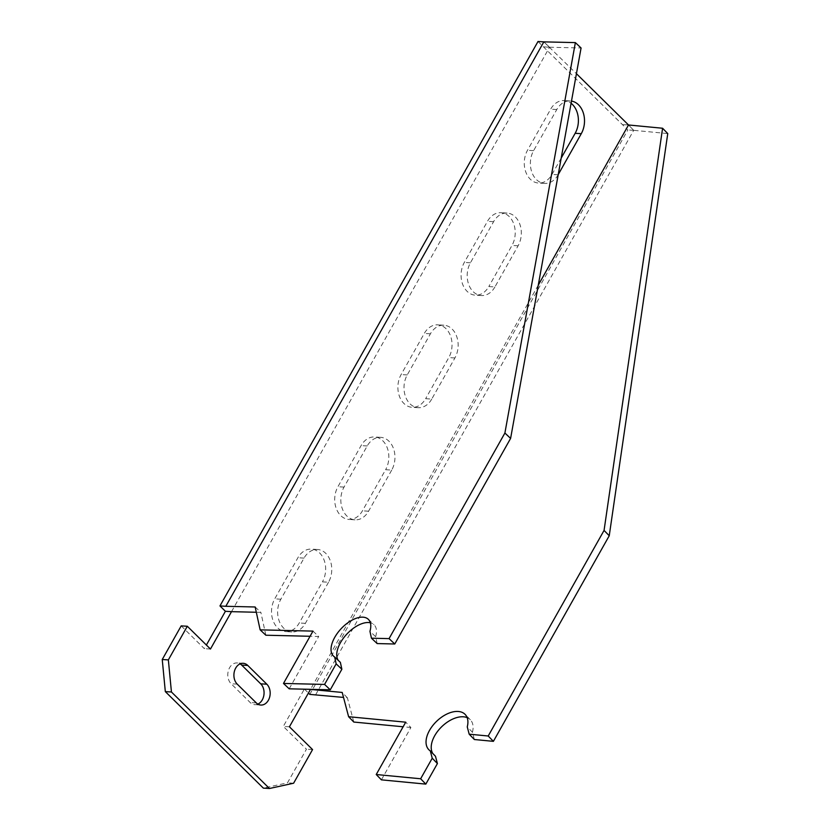 <?xml version="1.0" encoding="UTF-8"?>
<svg xmlns="http://www.w3.org/2000/svg" width="830" height="830" viewBox="0 0 830 830"><rect width="100%" height="100%" fill="white"/><g stroke="black" fill="none" stroke-linecap="round" stroke-linejoin="round"><path stroke-width="0.62" stroke-dasharray="4.15 3.11" d="M310.482 689.408L304.371 689.035L283.31 726.406L306.446 749.2L287.491 782.835L263.349 788.127M289.421 726.79L283.31 726.406M181.199 625.882L204.346 648.666L206.39 645.035M210.457 649.039L204.346 648.666M293.613 783.219L287.491 782.835M312.568 749.573L306.446 749.2M231.518 611.658L549.553 47.227L543.442 46.854L627.854 129.957L309.808 694.388M538.006 41.5L543.442 46.854L549.553 47.227L543.847 41.863L576.435 73.694M315.659 694.752L633.695 130.32L628.518 124.977L622.407 124.604L628.518 124.977L633.695 130.32L667.756 133.578M391.719 470.091L368.551 511.207A20.719 15.469 -86.5 0 1 355.033 519.829A20.719 15.469 -86.5 0 1 342.126 508.178A20.719 15.469 -86.5 0 1 344.045 487.086L367.213 445.969A20.719 15.469 -86.5 0 1 380.742 437.348A20.719 15.469 -86.5 0 1 393.648 448.999A20.719 15.469 -86.5 0 1 391.719 470.091L385.608 469.718L362.44 510.834A20.719 15.469 -86.5 0 1 348.922 519.445A20.719 15.469 -86.5 0 1 336.015 507.804A20.719 15.469 -86.5 0 1 337.935 486.712L361.102 445.596A20.719 15.469 -86.5 0 1 374.62 436.974A20.719 15.469 -86.5 0 1 387.527 448.625A20.719 15.469 -86.5 0 1 385.608 469.718M328.535 582.235L305.367 623.351A20.719 15.469 -86.5 0 1 291.849 631.962A20.719 15.469 -86.5 0 1 278.942 620.311A20.719 15.469 -86.5 0 1 280.862 599.218L304.029 558.102A20.719 15.469 -86.5 0 1 317.548 549.491A20.719 15.469 -86.5 0 1 330.454 561.142A20.719 15.469 -86.5 0 1 328.535 582.235L322.424 581.861L299.257 622.977A20.719 15.469 -86.5 0 1 285.728 631.589A20.719 15.469 -86.5 0 1 272.821 619.937A20.719 15.469 -86.5 0 1 274.751 598.845L297.918 557.729A20.719 15.469 -86.5 0 1 311.437 549.118A20.719 15.469 -86.5 0 1 324.343 560.758A20.719 15.469 -86.5 0 1 322.424 581.861M538.265 285.157L310.524 689.325M431.745 399.074A20.719 15.469 -86.5 0 1 418.216 407.686A20.719 15.469 -86.5 0 1 405.31 396.035A20.719 15.469 -86.5 0 1 407.24 374.942L430.407 333.826A20.719 15.469 -86.5 0 1 443.926 325.215A20.719 15.469 -86.5 0 1 456.832 336.866A20.719 15.469 -86.5 0 1 454.913 357.958L431.745 399.074L425.624 398.701A20.719 15.469 -86.5 0 1 412.105 407.312A20.719 15.469 -86.5 0 1 399.199 395.661A20.719 15.469 -86.5 0 1 401.118 374.569L424.286 333.452A20.719 15.469 -86.5 0 1 437.815 324.841A20.719 15.469 -86.5 0 1 450.721 336.482A20.719 15.469 -86.5 0 1 448.791 357.585L425.624 398.701M494.929 286.931A20.719 15.469 -86.5 0 1 481.41 295.553A20.719 15.469 -86.5 0 1 468.504 283.901A20.719 15.469 -86.5 0 1 470.423 262.809L493.591 221.693A20.719 15.469 -86.5 0 1 507.109 213.071A20.719 15.469 -86.5 0 1 520.016 224.723A20.719 15.469 -86.5 0 1 518.096 245.815L494.929 286.931L488.818 286.558A20.719 15.469 -86.5 0 1 475.289 295.169A20.719 15.469 -86.5 0 1 462.383 283.528A20.719 15.469 -86.5 0 1 464.312 262.436L487.48 221.309A20.719 15.469 -86.5 0 1 500.998 212.698A20.719 15.469 -86.5 0 1 513.905 224.349A20.719 15.469 -86.5 0 1 511.986 245.441L488.818 286.558M558.216 174.611L558.113 174.798A20.719 15.469 -86.5 0 1 544.594 183.409A20.719 15.469 -86.5 0 1 531.688 171.758A20.719 15.469 -86.5 0 1 533.607 150.666L556.774 109.55A20.719 15.469 -86.5 0 1 570.303 100.938A20.719 15.469 -86.5 0 1 571.486 101.073M257.86 704.11A11.506 8.591 -86.5 0 1 254.758 704.67A11.506 8.591 -86.5 0 1 250.193 702.533L231.134 683.764A11.506 8.591 -86.5 0 1 228.375 670.65A11.506 8.591 -86.5 0 1 237.1 662.931A11.506 8.591 -86.5 0 1 240.119 663.876M304.371 689.035L308.438 693.04M561.194 158.105L552.002 174.425A20.719 15.469 -86.5 0 1 538.483 183.036A20.719 15.469 -86.5 0 1 525.577 171.385A20.719 15.469 -86.5 0 1 527.496 150.292L550.663 109.176A20.719 15.469 -86.5 0 1 564.182 100.565A20.719 15.469 -86.5 0 1 571.092 103.273M255.163 606.989L260.869 612.364L256.314 612.26M265.849 635.22L260.869 612.364M312.972 631.111L318.679 636.486L310.057 636.278M289.193 688.817L318.679 636.486M377.152 643.572L375.658 636.703L369.952 631.329M375.658 636.703A25.325 13.28 -46.7 0 0 373.967 624.637A25.325 13.28 -46.7 0 0 370.336 622.78M338.329 660.452A25.325 13.28 -46.7 0 0 339.252 661.51A25.325 13.28 -46.7 0 0 340.373 662.371M549.553 47.227L581.073 47.984M353.788 722.048L347.386 697.791L343.527 697.418M347.386 697.791L342.209 692.448M474.355 739.52L472.436 732.226L467.259 726.883M472.436 732.226A25.325 14.93 -44.1 0 0 470.34 719.766A25.325 14.93 -44.1 0 0 467.176 717.649M432.762 753.453A25.325 14.93 -44.1 0 0 433.966 755.01A25.325 14.93 -44.1 0 0 435.48 756.255M381.406 779.847L410.892 727.516L405.714 722.183M410.892 727.516L403.131 726.779M633.695 130.32L627.854 129.957M305.367 623.351L299.257 622.977M280.862 599.218L274.751 598.845M304.029 558.102L297.918 557.729M368.551 511.207L362.44 510.834M344.045 487.086L337.935 486.712M367.213 445.969L361.102 445.596M430.407 333.826L424.286 333.452M407.24 374.942L401.118 374.569M454.913 357.958L448.791 357.585M493.591 221.693L487.48 221.309M470.423 262.809L464.312 262.436M518.096 245.815L511.986 245.441M556.774 109.55L550.663 109.176M533.607 150.666L527.496 150.292M558.113 174.798L552.002 174.425M237.245 684.138L231.134 683.764M256.304 702.906L250.193 702.533M291.849 631.962L285.728 631.589M317.548 549.491L311.437 549.118M355.033 519.829L348.922 519.445M380.742 437.348L374.62 436.974M443.926 325.215L437.815 324.841M418.216 407.686L412.105 407.312M507.109 213.071L500.998 212.698M481.41 295.553L475.289 295.169M570.303 100.938L564.182 100.565M544.594 183.409L538.483 183.036M333.546 656.136L339.252 661.51M368.261 619.263L373.967 624.637M243.221 663.305L237.1 662.931M260.869 705.043L254.758 704.67M470.34 719.766L465.163 714.433M433.966 755.01L428.788 749.666"/><path stroke-width="1.25" d="M310.524 689.325L289.421 726.79L312.568 749.573L293.613 783.219L269.46 788.5L171.437 691.992L165.326 691.618L162.244 659.518L181.199 625.882L187.31 626.256L210.457 649.039L231.518 611.658L225.407 611.285L206.39 645.035M162.244 659.518L168.355 659.892L187.31 626.256M269.46 788.5L263.349 788.127L165.326 691.618M576.435 73.694L628.518 124.977L538.265 285.157M256.304 702.906L237.245 684.138A11.506 8.591 -86.5 0 1 234.485 671.024A11.506 8.591 -86.5 0 1 243.221 663.305A11.506 8.591 -86.5 0 1 247.776 665.452L266.835 684.211A11.506 8.591 -86.5 0 1 269.594 697.325A11.506 8.591 -86.5 0 1 260.869 705.043A11.506 8.591 -86.5 0 1 256.304 702.906M168.355 659.892L171.437 691.992M571.486 101.073A20.719 15.469 -86.5 0 1 581.28 133.682L558.216 174.611M240.119 663.876A11.506 8.591 -86.5 0 1 241.665 665.069L260.724 683.837A11.506 8.591 -86.5 0 1 263.919 694.918A11.506 8.591 -86.5 0 1 257.86 704.11M543.847 41.863L575.366 42.61L504.899 433.032L389.063 638.623L371.446 638.197L369.952 631.329A25.325 13.28 -46.7 0 0 368.261 619.263A25.325 13.28 -46.7 0 0 341.234 628.601A25.325 13.28 -46.7 0 0 333.546 656.136A25.325 13.28 -46.7 0 0 334.666 656.997L340.373 662.371L341.867 669.239L336.16 663.865L324.572 684.428L283.487 683.443L312.972 631.111L260.143 629.846L255.163 606.989L225.812 606.294L543.847 41.863L538.006 41.5L219.96 605.931L225.407 611.285M308.438 693.04L309.808 694.388L343.527 697.418M571.092 103.273A20.719 15.469 -86.5 0 1 575.169 133.298L561.194 158.105M225.812 606.294L219.96 605.931M256.314 612.26L231.518 611.658M260.143 629.846L265.849 635.22L310.057 636.278M283.487 683.443L289.193 688.817L330.278 689.803L324.572 684.428M341.867 669.239L330.278 689.803M370.336 622.78A25.325 13.28 -46.7 0 0 345.301 635.801A25.325 13.28 -46.7 0 0 338.329 660.452M371.446 638.197L377.152 643.572L394.769 643.997L389.063 638.623M504.899 433.032L510.606 438.406L394.769 643.997M575.366 42.61L581.073 47.984L510.606 438.406M336.16 663.865L334.666 656.997M628.518 124.977L662.589 128.245L604.064 530.412L488.216 736.003L469.189 734.177L467.259 726.883A25.325 14.93 -44.1 0 0 465.163 714.433A25.325 14.93 -44.1 0 0 436.59 721.322A25.325 14.93 -44.1 0 0 428.788 749.666A25.325 14.93 -44.1 0 0 430.314 750.922L435.48 756.255L437.41 763.559L432.233 758.215L420.644 778.768L376.229 774.514L405.714 722.183L348.61 716.705L342.209 692.448L310.482 689.408M604.064 530.412L609.241 535.755L667.756 133.578L662.589 128.245M609.241 535.755L493.394 741.346L488.216 736.003M469.189 734.177L474.355 739.52L493.394 741.346M467.176 717.649A25.325 14.93 -44.1 0 0 440.689 727.744A25.325 14.93 -44.1 0 0 432.762 753.453M437.41 763.559L425.821 784.111L420.644 778.768M425.821 784.111L381.406 779.847L376.229 774.514M403.131 726.779L353.788 722.048L348.61 716.705M432.233 758.215L430.314 750.922M581.28 133.682L575.169 133.298M247.776 665.452L241.665 665.069M266.835 684.211L260.724 683.837"/></g></svg>
